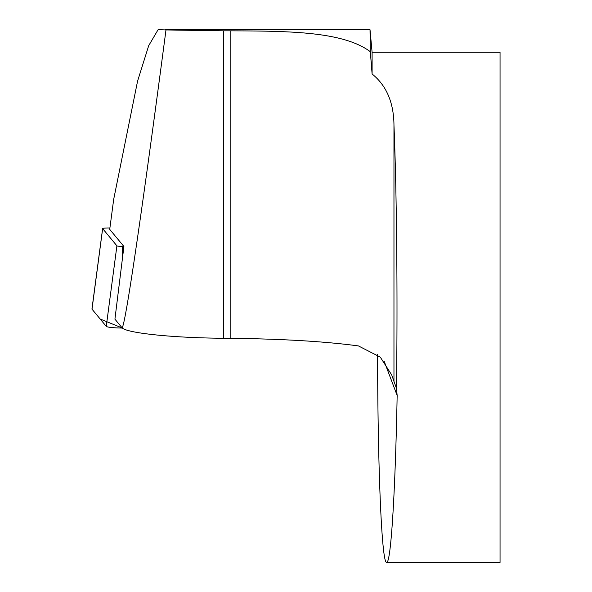 <?xml version="1.0" encoding="UTF-8"?>
<svg xmlns="http://www.w3.org/2000/svg" width="592" height="592" viewBox="0 0 592 592"><rect width="100%" height="100%" fill="white"/><g stroke="black" fill="none" stroke-linecap="round" stroke-linejoin="round"><path stroke-width="0.89" d="M377.563 354.63C377.807 472.127 381.84 564.183 386.665 562.4C390.875 563.473 395.256 493.817 397.158 395.486L396.477 388.456C397.713 297.865 396.699 191.431 393.961 124.979C393.724 102.52 386.443 85.522 372.102 73.985L372.102 52.274L370.022 29.733L370.311 51.696L372.102 73.985M372.102 52.274L500.048 52.274L500.048 562.4L386.665 562.4M396.477 388.456L391.719 374.951L380.279 357.117L358.412 345.92C325.156 341.458 282.636 338.927 230.85 338.328L223.532 338.261L223.532 30.836L165.989 29.94C141.266 217.678 124.72 329.618 121.967 327.665C125.926 333.03 172.524 337.891 223.532 338.261M109.905 227.994L109.431 227.987A6.253 0.651 0.5 0 0 102.631 228.564A6.253 0.651 0.5 0 0 102.653 228.63L116.905 245.821A6.253 0.651 0.5 0 0 122.588 246.464L123.913 246.487L114.922 319.162L121.967 327.665M123.913 246.487L109.72 229.37L113.694 199.312L137.566 81.163L148.688 45.695L158.101 29.674L165.989 29.94M369.105 29.733L369.519 29.755M223.532 30.836L230.85 30.836C287.978 31.117 342.849 31.243 370.311 51.696M102.653 228.63L92.012 309.172L100.174 319.014L122.389 328.057L120.983 328.027A16.199 1.687 -179.5 0 1 106.264 326.362L92.012 309.172A16.199 1.687 -179.5 0 1 91.952 309.002L102.631 228.564M384.341 361.712L397.158 395.486M393.961 381.855L393.961 124.979M230.85 338.328L230.85 30.836M122.588 246.464L122.329 259.488M121.012 326.51L120.983 328.027M106.264 326.362L116.905 245.821M165.146 29.755L370.007 29.755M161.15 29.844L160.565 29.844M161.054 29.837L161.498 29.844M162.859 29.844L163.303 29.852"/></g></svg>
